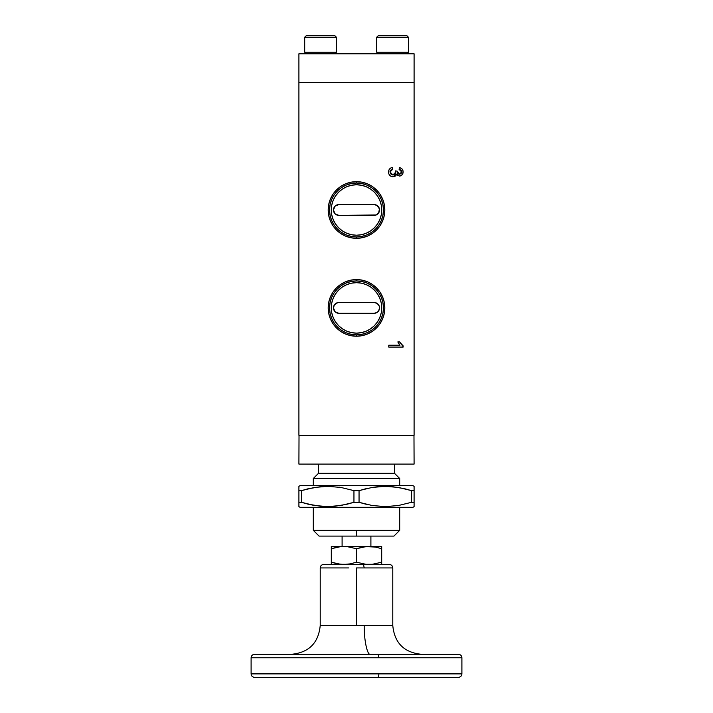 <?xml version="1.0" encoding="UTF-8"?>
<svg xmlns="http://www.w3.org/2000/svg" width="713" height="713" viewBox="0 0 713 713"><rect width="100%" height="100%" fill="white"/><g stroke="black" fill="none" stroke-linecap="round" stroke-linejoin="round"><path stroke-width="1.07" d="M313.301 478.503L313.301 485.642L313.301 478.503L399.699 478.503L313.301 478.503L318.488 473.316L313.301 478.503M399.699 485.642L399.699 478.503L394.512 473.316L318.488 473.316L394.512 473.316L394.512 464.154L394.512 473.316L399.699 478.503L399.699 485.642M318.488 464.101L318.488 473.316L318.488 464.101M414.093 486.311L412.943 485.642L300.057 485.642L298.907 486.311L298.907 490.633L301.456 490.633L314.486 487.451L327.784 486.311L340.974 487.46L353.951 490.633L359.049 490.633L372.088 487.451L385.376 486.311L398.567 487.46L411.544 490.633L414.093 490.633L414.093 486.605M298.907 506.631L300.057 507.3L412.943 507.3L414.093 506.631L414.093 502.309L411.544 502.309L398.567 505.481L385.376 506.631L372.088 505.49L359.049 502.309L353.951 502.309L340.974 505.481L327.784 506.631L314.486 505.49L301.456 502.309L298.907 502.309L298.907 506.631L298.907 502.309L301.456 502.309L301.456 490.633L298.907 490.633L298.907 506.337M356.5 280.949A26.951 26.951 0 0 0 329.549 307.9A26.951 26.951 0 0 0 356.5 334.86L356.5 336.224A28.315 28.315 0 0 1 328.185 307.9A28.315 28.315 0 0 1 356.5 279.585L356.5 280.949L361.758 281.466L366.812 282.999L371.473 285.494L375.564 288.845L378.915 292.927L381.402 297.588L382.934 302.642L383.451 307.9L382.934 313.159L381.402 318.221L378.915 322.882L375.564 326.964L371.473 330.315L366.812 332.802L361.758 334.344L356.5 334.86L351.242 334.344L346.188 332.802L341.527 330.315L337.436 326.964L334.085 322.882L331.598 318.221L330.066 313.159L329.549 307.9L330.066 302.642L331.598 297.588L334.085 292.927L337.436 288.845L341.527 285.494L346.188 282.999L351.242 281.466L356.5 280.949L356.5 279.585A28.315 28.315 0 0 1 384.815 307.9A28.315 28.315 0 0 1 356.5 336.224L356.5 334.86A26.951 26.951 0 0 0 383.451 307.9A26.951 26.951 0 0 0 356.5 280.949M356.5 183.036A26.951 26.951 0 0 0 329.549 209.987A26.951 26.951 0 0 0 356.5 236.948L356.5 238.311A28.315 28.315 0 0 1 328.185 209.987A28.315 28.315 0 0 1 356.5 181.672L356.5 183.036L361.758 183.553L366.812 185.086L371.473 187.581L375.564 190.932L378.915 195.014L381.402 199.676L382.934 204.729L383.451 209.987L382.934 215.246L381.402 220.308L378.915 224.969L375.564 229.051L371.473 232.402L366.812 234.889L361.758 236.431L356.5 236.948L351.242 236.431L346.188 234.889L341.527 232.402L337.436 229.051L334.085 224.969L331.598 220.308L330.066 215.246L329.549 209.987L330.066 204.729L331.598 199.676L334.085 195.014L337.436 190.932L341.527 187.581L346.188 185.086L351.242 183.553L356.5 183.036L356.5 181.672A28.315 28.315 0 0 1 384.815 209.987A28.315 28.315 0 0 1 356.5 238.311L356.5 236.948A26.951 26.951 0 0 0 383.451 209.987A26.951 26.951 0 0 0 356.5 183.036M313.301 530.338L399.699 530.338L399.699 507.3L399.699 530.338L356.5 530.338L356.5 536.096L393.941 536.096L356.5 536.096L356.5 530.338L313.301 530.338L313.301 507.3L313.301 530.338L319.059 536.096L356.5 536.096L319.059 536.096M306.216 464.101L318.488 464.154L306.216 464.101M378.157 464.101L406.838 464.101L378.157 464.101M356.5 282.678A25.231 25.231 0 0 0 346.839 331.206L351.58 332.641L356.5 333.131A25.231 25.231 0 0 1 331.269 307.9A25.231 25.231 0 0 1 356.5 282.678A25.231 25.231 0 0 1 381.731 307.9A25.231 25.231 0 0 1 356.5 333.131A25.231 25.231 0 0 0 366.161 284.594L361.42 283.159L356.5 282.678L351.58 283.159L346.848 284.594L342.481 286.929L338.666 290.066L335.529 293.89L333.194 298.248L331.759 302.98L331.269 307.9L331.759 312.82L333.194 317.552L335.529 321.919L338.666 325.743L342.481 328.88L346.848 331.206M356.5 184.765A25.231 25.231 0 0 0 346.839 233.294L351.58 234.729L356.5 235.219A25.231 25.231 0 0 1 331.269 209.987A25.231 25.231 0 0 1 356.5 184.765A25.231 25.231 0 0 1 381.731 209.987A25.231 25.231 0 0 1 356.5 235.219A25.231 25.231 0 0 0 366.161 186.681L361.42 185.246L356.5 184.765L351.58 185.246L346.848 186.681L342.481 189.016L338.666 192.153L335.529 195.977L333.194 200.335L331.759 205.068L331.269 209.987L331.759 214.907L333.194 219.64L335.529 224.007L338.666 227.83L342.481 230.967L346.848 233.294M376.678 52.201L378.273 53.787L376.678 52.201L408.424 52.201L376.678 52.201L376.678 37.236L376.678 52.201M406.838 53.787L408.424 52.201L408.424 37.236L376.678 37.236L408.424 37.236L406.838 35.65L378.273 35.65L376.678 37.236L378.273 35.65L406.838 35.65L408.424 37.236L408.424 52.201L406.838 53.787M304.692 52.201L306.278 53.787L304.692 52.201L336.429 52.201L304.692 52.201L304.692 37.236L304.692 52.201M334.843 53.787L336.429 52.201L336.429 37.236L304.692 37.236L336.429 37.236L334.843 35.65L306.278 35.65L304.692 37.236L306.278 35.65L334.843 35.65L336.429 37.236L336.429 52.201L334.843 53.787M370.903 546.461L370.903 536.096L370.903 546.461M342.097 536.096L342.097 546.461L342.097 536.096M348.773 625.515L392.783 625.515L392.783 567.922C392.578 565.828 391.419 564.669 389.334 564.464L363.496 564.464L364.227 567.922L392.783 567.922L356.5 567.922L356.5 625.515L392.783 625.515C394.494 643.001 404.093 652.6 421.579 654.311M251.101 673.892L461.899 673.892L461.899 657.769L251.101 657.769L251.101 673.892L251.101 657.769L461.899 657.769L461.899 673.892L251.101 673.892C251.306 675.986 252.464 677.136 254.559 677.35M254.969 677.35L458.388 677.35M334.78 677.35L256.894 677.35L378.22 677.35L378.951 673.892L378.22 677.35L458.441 677.35C460.536 677.136 461.694 675.986 461.899 673.892M461.899 657.769C461.694 655.675 460.536 654.525 458.441 654.311L378.22 654.311L378.951 657.769L378.22 654.311L256.894 654.311L334.78 654.311M458.388 654.311L254.969 654.311M364.227 625.515C363.96 639.766 367.329 655.604 370.368 654.311C367.329 655.604 363.96 639.766 364.227 625.515M348.773 567.922L320.217 567.922L320.217 625.515L356.5 625.515L356.5 567.922L364.227 567.922L363.496 564.464L324.424 564.464L349.504 564.464M389.307 564.464L324.424 564.464M347.106 564.304L340.698 564.304L331.304 562.209L331.304 564.464L331.304 548.716L340.698 546.621L347.106 546.621L356.5 548.716L362.73 547.067L369.102 546.461L375.466 547.067L381.696 548.716L381.696 562.209L372.302 564.304L365.894 564.304L356.5 562.209L350.27 563.858L343.898 564.464L350.27 563.858L356.5 562.209L356.5 548.716L356.5 562.209L365.894 564.304L372.302 564.304L369.102 564.464M343.898 564.464L337.534 563.858L331.304 562.209L337.534 563.858M381.696 548.716L381.696 547.067L381.696 548.716L375.466 547.067L381.696 548.716L381.696 564.464L381.696 562.209L372.302 564.304M381.696 547.067L381.696 546.461L381.696 547.067L381.696 546.461L331.304 546.461L331.304 562.209M356.5 548.716L347.106 546.621L356.5 548.716L365.894 546.621L375.466 547.067L365.894 546.621M381.696 546.621L347.106 546.621M331.304 547.067L331.304 548.716L337.534 547.067M331.304 546.621L343.898 546.461M338.862 204.586L335.048 206.173L333.461 209.987L335.048 213.811L338.862 215.388A5.401 5.401 0 0 1 333.461 209.987A5.401 5.401 0 0 1 338.862 204.586A5.401 5.401 0 0 0 333.461 209.987A5.401 5.401 0 0 0 338.862 215.388L376.206 214.978L378.63 212.991L379.432 208.936L377.141 205.504L374.138 204.586A5.401 5.401 0 0 1 379.539 209.987A5.401 5.401 0 0 1 374.138 215.388A5.401 5.401 0 0 0 379.539 209.987A5.401 5.401 0 0 0 374.138 204.586L338.862 204.586L374.138 204.586M338.862 302.499L374.138 302.499A5.401 5.401 0 0 1 379.539 307.9A5.401 5.401 0 0 1 374.138 313.301A5.401 5.401 0 0 0 379.539 307.9A5.401 5.401 0 0 0 374.138 302.499L337.81 302.606L334.37 304.906L333.461 307.9L335.048 311.724L338.862 313.301A5.401 5.401 0 0 1 333.461 307.9A5.401 5.401 0 0 1 338.862 302.499A5.401 5.401 0 0 0 333.461 307.9A5.401 5.401 0 0 0 338.862 313.301L374.138 313.301L377.141 312.392L378.665 310.85M378.63 212.991L379.129 212.055M334.37 206.993L333.871 207.92M338.862 215.388L374.138 215.388M338.862 313.301L374.138 313.301M378.63 310.904L379.539 307.9L379.129 305.832L377.141 303.417L374.138 302.499M414.093 82.476L414.093 53.787L414.093 82.476M298.907 53.787L414.093 53.787L298.907 53.787L298.907 82.476L298.907 53.787M394.975 174.15L393.531 174.908L394.975 174.15L395.742 172.145L392.988 174.952L389.984 172.038L392.774 169.222L392.524 167.475C389.975 167.92 388.647 169.444 388.54 172.038C388.71 174.917 390.216 176.503 393.041 176.815L396.535 174.124L399.44 176.066C401.811 175.719 403.041 174.32 403.121 171.869C402.988 169.489 401.74 168.063 399.387 167.6L399.093 169.355L401.677 171.913L399.467 174.266L397.079 171.093L395.537 170.906L395.742 172.145L395.537 170.906L397.079 171.093L397.203 172.412L397.07 171.236M390.287 170.755L390.038 171.468M392.114 167.528L390.92 167.92L392.524 167.475L392.774 169.222L390.813 170.086M390.216 168.366L388.995 169.863M388.647 173.125L388.888 170.086M395.385 176.058L392.123 176.726L390.171 175.772L389.04 174.32M396.098 175.238L396.535 174.124L397.31 175.238M403.05 171.022L402.89 173.393L401.838 175.104M399.77 167.68L400.483 167.894M401.401 173.134L401.633 171.414L400.064 169.596L400.822 170.033M401.669 171.655L401.437 173.063M397.399 172.929L398.941 174.222L400.875 173.776M397.649 173.366L397.391 172.911L397.649 173.366M395.679 171.521L395.537 170.906L397.079 171.093M399.378 344.557L398.05 342.365L399.975 345.235L388.754 345.235L388.754 347.079L403.157 347.079L403.157 345.894L399.556 341.91L397.854 341.91L399.556 341.91L402.025 345.145L399.556 341.91L397.854 341.91L399.975 345.235L388.754 345.235L388.754 347.079L388.754 345.235M356.5 235.219L361.42 234.729L366.152 233.294L370.519 230.967L374.334 227.83L377.471 224.007L379.806 219.64L381.241 214.907L381.731 209.987L381.241 205.068L379.806 200.335L377.471 195.977L374.334 192.153L370.519 189.016L366.152 186.681M356.5 333.131L361.42 332.641L366.152 331.206L370.519 328.88L374.334 325.743L377.471 321.919L379.806 317.552L381.241 312.82L381.731 307.9L381.241 302.98L379.806 298.248L377.471 293.89L374.334 290.066L370.519 286.929L366.152 284.594M402.159 174.756L399.44 176.066L397.016 174.917M390.18 170.968L390.439 173.598M390.537 173.749L392.043 174.828M391.33 174.489L392.515 174.926M393.585 174.899L394.369 174.614M395.055 174.061L395.385 173.598M395.563 173.223L395.617 171.209M399.093 169.355L399.387 167.6L399.093 169.355M400.145 167.778L402.096 168.999L402.979 170.692M400.216 175.977L401.606 175.3M401.294 344.45L402.016 345.137M402.56 345.547L403.157 347.079L388.754 347.079L403.157 347.079L403.157 345.894L402.025 345.145M298.907 82.592L414.093 82.592L298.907 82.592L298.907 435.304L414.093 435.304L414.093 82.592L414.093 435.304L298.907 435.304L298.907 82.592M356.5 336.224L350.974 335.671L345.662 334.067L340.769 331.447L336.474 327.927L332.953 323.631L330.342 318.738L328.729 313.426L328.185 307.9L328.729 302.374L330.342 297.063L332.953 292.17L336.474 287.883L340.769 284.353L345.662 281.742L350.974 280.129L356.5 279.585L362.026 280.129L367.338 281.742L372.231 284.353L376.526 287.883L380.047 292.17L382.658 297.063L384.271 302.374L384.815 307.9L384.271 313.426L382.658 318.738L380.047 323.631L376.526 327.927L372.231 331.447L367.338 334.067L362.026 335.671L356.5 336.224M356.5 238.311L350.974 237.768L345.662 236.155L340.769 233.534L336.474 230.014L332.953 225.718L330.342 220.825L328.729 215.513L328.185 209.987L328.729 204.462L330.342 199.15L332.953 194.257L336.474 189.97L340.769 186.441L345.662 183.829L350.974 182.216L356.5 181.672L362.026 182.216L367.338 183.829L372.231 186.441L376.526 189.97L380.047 194.257L382.658 199.15L384.271 204.462L384.815 209.987L384.271 215.513L382.658 220.825L380.047 225.718L376.526 230.014L372.231 233.534L367.338 236.155L362.026 237.768L356.5 238.311M398.763 343.666L398.264 342.81M398.05 342.365L397.854 341.91M401.526 168.473L402.096 168.999M403.068 172.644L402.89 173.402M394.797 176.432L394.227 176.655M392.123 176.726L390.608 176.102M388.835 173.829L388.612 172.947M388.558 172.493L388.549 171.619M392.524 167.475L392.774 169.222L392.248 169.355M390.002 171.762L391.321 174.489M397.203 172.412L397.391 172.911M398.941 174.222L399.467 174.266M401.633 171.414L401.312 170.576M412.943 507.3L300.057 507.3M299.023 435.304L298.907 464.101L414.093 464.101L413.977 435.304L414.093 464.101L298.907 464.101L299.023 435.304M410.608 502.594L414.093 502.309L414.093 490.633L411.544 490.633L411.544 502.309L398.567 505.481L385.376 506.631L372.088 505.49L359.049 502.309L359.049 490.633L353.951 490.633L353.951 502.309L359.049 502.309L365.537 504.118M414.093 488.824L414.093 506.631M398.514 505.49L396.9 505.749L398.514 505.49M362.204 503.244L367.587 504.599M346.741 504.296L334.406 506.337L321.108 506.346L307.945 504.118L314.433 505.481L301.456 502.309L307.918 504.118L301.456 502.309L301.456 490.633L307.918 488.824L321.108 486.596L327.784 486.311L340.974 487.46L353.951 490.633L353.951 502.309L347.481 504.118M340.912 505.49L339.174 505.767L340.912 505.49M346.563 504.332L347.463 504.118M340.948 487.46L339.174 487.175L340.948 487.46M367.587 488.343L359.049 490.633L372.088 487.451L378.71 486.596L391.998 486.605L404.155 488.61M359.049 502.309L359.049 490.633M404.307 488.637L411.544 490.633L411.544 502.309M298.907 486.311L298.907 502.309M365.519 488.824L362.204 489.697M411.544 490.633L410.608 490.348M412.943 485.642L300.057 485.642M399.699 530.338L393.941 536.096M251.101 657.769C251.306 655.675 252.464 654.525 254.559 654.311M320.217 625.515C318.506 643.001 308.907 652.6 291.421 654.311M320.217 567.922C320.422 565.828 321.581 564.669 323.666 564.464"/></g></svg>
